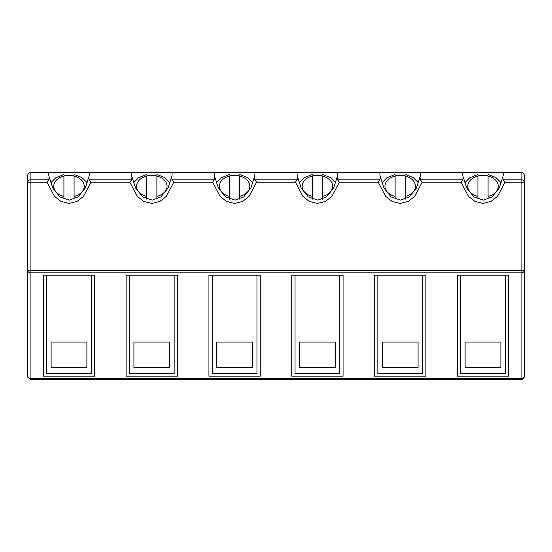 <?xml version="1.0" encoding="UTF-8"?>
<svg xmlns="http://www.w3.org/2000/svg" width="552" height="552" viewBox="0 0 552 552"><rect width="100%" height="100%" fill="white"/><g stroke="black" fill="none" stroke-linecap="round" stroke-linejoin="round"><path stroke-width="0.83" d="M524.4 376.188L524.4 270.487L524.4 376.188C523.945 377.775 522.841 378.562 521.088 378.527L521.088 379.5L524.248 377.188L524.4 376.188M523.889 377.954L523.234 378.713M522.468 379.196L521.778 379.424M27.69 376.968L27.6 376.188L27.752 377.188L30.912 379.5L521.088 379.5M524.4 270.487L524.4 175.812L524.4 182.153L521.088 182.153L521.088 270.487L524.4 270.487C523.945 272.081 522.841 272.86 521.088 272.833L521.088 378.527L30.912 378.527L30.912 379.5M524.4 175.812C524.2 173.804 523.096 172.7 521.088 172.5C523.096 172.7 524.2 173.804 524.4 175.812M27.6 182.153C28.055 180.559 29.159 179.779 30.912 179.807L30.912 270.487L27.6 270.487C28.055 272.081 29.159 272.86 30.912 272.833L30.912 378.527C29.159 378.562 28.055 377.775 27.6 376.188L27.6 175.812L27.6 182.153L46.996 182.153L54.51 196.381L60.927 201.411L69 203.44L77.073 201.411L83.49 196.381L91.004 182.153L129.796 182.153L137.31 196.381L143.727 201.411L151.8 203.44L159.873 201.411L166.29 196.381L173.804 182.153L212.596 182.153L220.11 196.381L226.527 201.411L234.6 203.44L242.673 201.411L249.09 196.381L256.604 182.153L295.396 182.153L302.91 196.381L309.327 201.411L317.4 203.44L325.473 201.411L331.89 196.381L339.404 182.153L378.196 182.153L385.71 196.381L392.127 201.411L400.2 203.44L408.273 201.411L414.69 196.381L422.204 182.153L460.996 182.153L468.51 196.381L474.927 201.411L483 203.44L491.073 201.411L497.49 196.381L505.004 182.153L503.196 179.807L521.088 179.807C522.841 179.779 523.945 180.559 524.4 182.153M260.268 275.172L260.268 376.188L208.932 376.188L208.932 275.172L260.268 275.172M291.732 376.188L291.732 275.172L343.068 275.172L343.068 376.188L291.732 376.188M508.668 275.172L508.668 376.188L457.332 376.188L457.332 275.172L508.668 275.172M374.532 376.188L374.532 275.172L425.868 275.172L425.868 376.188L374.532 376.188M94.668 275.172L94.668 376.188L43.332 376.188L43.332 275.172L94.668 275.172M177.468 376.188L126.132 376.188L126.132 275.172L177.468 275.172L177.468 376.188M503.196 179.807L502.81 176.944A20.32 14.373 180 0 0 503.32 173.742A20.32 14.373 180 0 0 503.245 172.5L521.088 172.5L521.088 182.153L505.004 182.153M460.996 182.153L462.804 179.807L463.19 176.944L466.778 188.066L473.933 196.919L483.428 200.121L492.142 196.864L499.243 188.025L502.81 176.944M46.996 182.153L48.804 179.807L30.912 179.807L30.912 172.5C28.904 172.7 27.8 173.804 27.6 175.812C27.8 173.804 28.904 172.7 30.912 172.5L503.245 172.5M422.204 182.153L420.396 179.807L420.01 176.944L416.443 188.025L409.342 196.864L400.628 200.121L391.133 196.919L383.978 188.066L380.39 176.944A20.32 14.373 180 0 1 379.879 173.742A20.32 14.373 180 0 1 379.955 172.5M91.004 182.153L89.196 179.807L88.81 176.944L85.243 188.025L78.142 196.864L69.428 200.121L59.933 196.919L52.778 188.066L49.19 176.944A20.32 14.373 180 0 1 48.679 173.742A20.32 14.373 180 0 1 48.755 172.5M48.804 179.807L49.19 176.944M378.196 182.153L380.004 179.807L380.39 176.944M129.796 182.153L131.604 179.807L131.99 176.944A20.32 14.373 180 0 1 131.48 173.742A20.32 14.373 180 0 1 131.555 172.5M339.404 182.153L337.596 179.807L337.21 176.944L333.643 188.025L326.542 196.864L317.828 200.121L308.333 196.919L301.178 188.066L297.59 176.944A20.32 14.373 180 0 1 297.079 173.742A20.32 14.373 180 0 1 297.155 172.5M173.804 182.153L171.996 179.807L171.61 176.944L168.043 188.025L160.942 196.864L152.228 200.121L142.733 196.919L135.578 188.066L131.99 176.944M295.396 182.153L297.204 179.807L297.59 176.944M212.596 182.153L214.404 179.807L214.79 176.944A20.32 14.373 180 0 1 214.279 173.742A20.32 14.373 180 0 1 214.355 172.5M256.604 182.153L254.796 179.807L254.41 176.944L250.843 188.025L243.742 196.864L235.028 200.121L225.533 196.919L218.378 188.066L214.79 176.944M463.19 176.944A20.32 14.373 180 0 1 462.679 173.742A20.32 14.373 180 0 1 462.755 172.5M488.078 199.155L488.078 196.395A15.242 10.778 0 0 0 498.242 186.231A15.242 10.778 0 0 0 488.078 176.074L488.078 175.909A20.32 14.373 0 0 0 477.922 175.909L477.922 176.074A15.242 10.778 0 0 0 467.758 186.231A15.242 10.778 0 0 0 477.922 196.395L477.922 176.074M89.245 172.5A20.32 14.373 180 0 1 89.32 173.742A20.32 14.373 180 0 1 88.81 176.944M74.078 199.155L74.078 196.395A15.242 10.778 0 0 0 84.242 186.231A15.242 10.778 0 0 0 74.078 176.074L74.078 175.909A20.32 14.373 0 0 0 63.922 175.909L63.922 176.074A15.242 10.778 0 0 0 53.758 186.231A15.242 10.778 0 0 0 63.922 196.395L63.922 176.074M420.445 172.5A20.32 14.373 180 0 1 420.521 173.742A20.32 14.373 180 0 1 420.01 176.944M405.278 199.155L405.278 196.395A15.242 10.778 0 0 0 415.442 186.231A15.242 10.778 0 0 0 405.278 176.074L405.278 175.909A20.32 14.373 0 0 0 395.122 175.909L395.122 176.074A15.242 10.778 0 0 0 384.958 186.231A15.242 10.778 0 0 0 395.122 196.395L395.122 176.074M172.045 172.5A20.32 14.373 180 0 1 172.12 173.742A20.32 14.373 180 0 1 171.61 176.944M156.878 199.155L156.878 196.395A15.242 10.778 0 0 0 167.042 186.231A15.242 10.778 0 0 0 156.878 176.074L156.878 175.909A20.32 14.373 0 0 0 146.722 175.909L146.722 176.074A15.242 10.778 0 0 0 136.558 186.231A15.242 10.778 0 0 0 146.722 196.395L146.722 176.074M337.645 172.5A20.32 14.373 180 0 1 337.72 173.742A20.32 14.373 180 0 1 337.21 176.944M322.478 199.155L322.478 196.395A15.242 10.778 0 0 0 332.642 186.231A15.242 10.778 0 0 0 322.478 176.074L322.478 175.909A20.32 14.373 0 0 0 312.322 175.909L312.322 176.074A15.242 10.778 0 0 0 302.158 186.231A15.242 10.778 0 0 0 312.322 196.395L312.322 176.074M254.845 172.5A20.32 14.373 180 0 1 254.92 173.742A20.32 14.373 180 0 1 254.41 176.944M239.678 199.155L239.678 196.395A15.242 10.778 0 0 0 249.842 186.231A15.242 10.778 0 0 0 239.678 176.074L239.678 175.909A20.32 14.373 0 0 0 229.522 175.909L229.522 176.074A15.242 10.778 0 0 0 219.358 186.231A15.242 10.778 0 0 0 229.522 196.395L229.522 176.074M212.244 275.172L212.244 373.704L256.956 373.704L256.956 275.172M216.715 342.088L216.715 367.384L252.485 367.384L252.485 342.088L216.715 342.088L216.715 367.384M252.485 367.384L252.485 342.088M335.285 367.384L335.285 342.088L299.515 342.088L299.515 367.384L335.285 367.384L335.285 342.088M295.044 275.172L295.044 373.704L339.756 373.704L339.756 275.172M299.515 367.384L299.515 342.088M460.644 275.172L460.644 373.704L505.356 373.704L505.356 275.172M465.115 342.088L465.115 367.384L500.885 367.384L500.885 342.088L465.115 342.088L465.115 367.384M500.885 367.384L500.885 342.088M377.844 275.172L377.844 373.704L422.556 373.704L422.556 275.172M382.315 342.088L382.315 367.384L382.315 342.088L418.085 342.088L418.085 367.384L418.085 342.088M382.315 367.384L418.085 367.384M46.644 275.172L46.644 373.704L91.356 373.704L91.356 275.172M51.115 342.088L51.115 367.384L86.885 367.384L86.885 342.088L51.115 342.088L51.115 367.384M86.885 367.384L86.885 342.088M129.444 275.172L129.444 373.704L174.156 373.704L174.156 275.172M133.915 342.088L133.915 367.384L169.685 367.384L169.685 342.088L133.915 342.088L133.915 367.384M169.685 367.384L169.685 342.088M477.922 199.155L477.922 196.395M63.922 199.155L63.922 196.395M395.122 199.155L395.122 196.395M146.722 199.155L146.722 196.395M312.322 199.155L312.322 196.395M229.522 199.155L229.522 196.395M488.078 176.074L488.078 196.395M74.078 176.074L74.078 196.395M405.278 176.074L405.278 196.395M156.878 176.074L156.878 196.395M322.478 176.074L322.478 196.395M239.678 176.074L239.678 196.395M30.912 272.833L521.088 272.833L521.088 270.487L30.912 270.487L30.912 272.833M420.396 179.807L462.804 179.807M89.196 179.807L131.604 179.807M337.596 179.807L380.004 179.807M171.996 179.807L214.404 179.807M254.796 179.807L297.204 179.807M27.6 376.188L27.752 377.188M501.34 182.919L495.965 177.551L488.078 174.46M477.922 174.46L469.676 177.792L464.66 182.919M87.34 182.919L81.965 177.551L74.078 174.46M63.922 174.46L55.676 177.792L50.66 182.919M418.54 182.919L413.165 177.551L405.278 174.46M395.122 174.46L386.876 177.792L381.86 182.919M170.14 182.919L164.765 177.551L156.878 174.46M146.722 174.46L138.476 177.792L133.46 182.919M335.74 182.919L330.365 177.551L322.478 174.46M312.322 174.46L304.076 177.792L299.06 182.919M252.94 182.919L247.565 177.551L239.678 174.46M229.522 174.46L221.276 177.792L216.26 182.919"/></g></svg>
